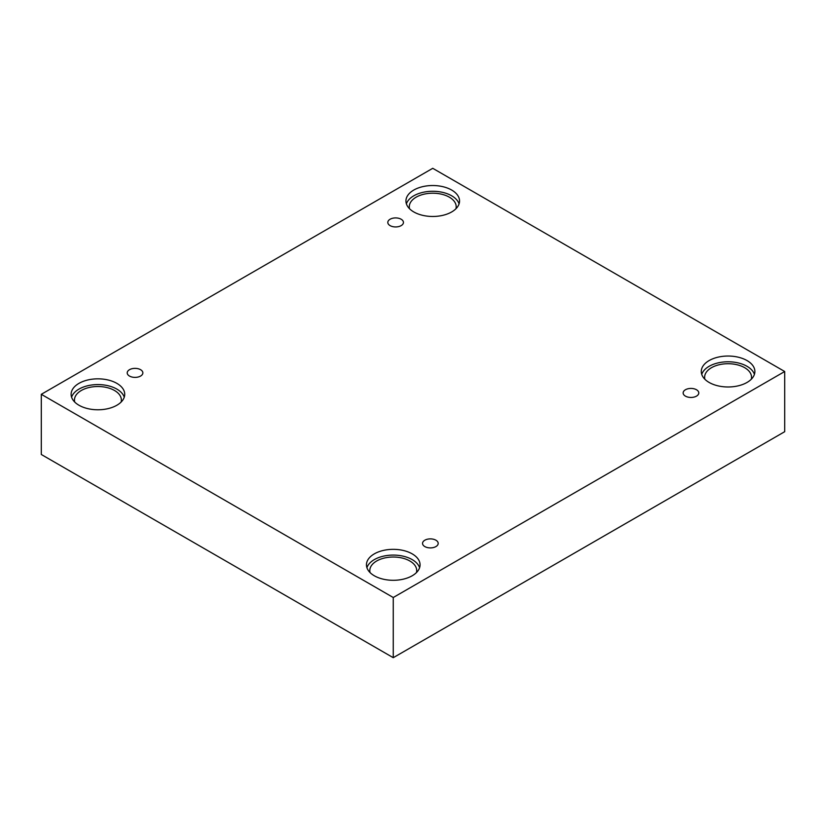 <?xml version="1.0" encoding="UTF-8"?>
<svg xmlns="http://www.w3.org/2000/svg" width="826" height="826" viewBox="0 0 826 826"><rect width="100%" height="100%" fill="white"/><g stroke="black" fill="none" stroke-linecap="round" stroke-linejoin="round"><path stroke-width="1.24" d="M393.259 657.692L784.7 431.688L784.7 371.514L432.741 168.308L41.3 394.312L41.3 454.486L393.259 657.692L393.259 597.508L784.7 371.514M390.099 219.231A7.816 4.512 180 0 1 398.617 218.26A7.816 4.512 180 0 1 403.449 222.431A7.816 4.512 180 0 1 395.623 226.944A7.816 4.512 180 0 1 387.807 222.431A7.816 4.512 180 0 1 390.099 219.231M41.3 394.312L393.259 597.508M129.506 369.687A7.816 4.512 180 0 1 138.025 368.706A7.816 4.512 180 0 1 142.857 372.877A7.816 4.512 180 0 1 135.03 377.389A7.816 4.512 180 0 1 127.214 372.877A7.816 4.512 180 0 1 129.506 369.687M424.843 540.204A7.816 4.512 180 0 1 433.361 539.223A7.816 4.512 180 0 1 438.193 543.394A7.816 4.512 180 0 1 430.377 547.906A7.816 4.512 180 0 1 422.551 543.394A7.816 4.512 180 0 1 424.843 540.204M685.435 389.748A7.816 4.512 180 0 1 693.954 388.767A7.816 4.512 180 0 1 698.786 392.939A7.816 4.512 180 0 1 690.97 397.451A7.816 4.512 180 0 1 683.143 392.939A7.816 4.512 180 0 1 685.435 389.748M78.966 383.367A26.804 15.477 180 0 1 108.175 380.012A26.804 15.477 180 0 1 124.726 394.312A26.804 15.477 180 0 1 97.922 409.779A26.804 15.477 180 0 1 71.119 394.312A26.804 15.477 180 0 1 78.966 383.367M413.785 190.052A26.804 15.477 180 0 1 442.994 186.707A26.804 15.477 180 0 1 459.545 200.997A26.804 15.477 180 0 1 432.741 216.474A26.804 15.477 180 0 1 405.938 200.997A26.804 15.477 180 0 1 413.785 190.052M709.131 360.57A26.804 15.477 180 0 1 738.341 357.214A26.804 15.477 180 0 1 754.881 371.514A26.804 15.477 180 0 1 728.078 386.981A26.804 15.477 180 0 1 701.274 371.514A26.804 15.477 180 0 1 709.131 360.57M374.302 553.874A26.804 15.477 180 0 1 403.511 550.519A26.804 15.477 180 0 1 420.062 564.819A26.804 15.477 180 0 1 393.259 580.296A26.804 15.477 180 0 1 366.455 564.819A26.804 15.477 180 0 1 374.302 553.874M370.069 572.573A23.448 13.536 180 0 1 369.811 570.559A23.448 13.536 180 0 1 384.286 558.056A23.448 13.536 180 0 1 409.841 560.988A23.448 13.536 180 0 1 416.707 570.559A23.448 13.536 180 0 1 416.449 572.573M419.598 567.689A26.804 15.477 0 0 0 401.157 555.774A26.804 15.477 0 0 0 374.302 559.625A26.804 15.477 0 0 0 366.92 567.689M704.888 379.268A23.448 13.536 180 0 1 704.63 377.255A23.448 13.536 180 0 1 719.105 364.751A23.448 13.536 180 0 1 744.66 367.684A23.448 13.536 180 0 1 751.536 377.255A23.448 13.536 180 0 1 751.268 379.268M754.417 374.385A26.804 15.477 0 0 0 735.987 362.469A26.804 15.477 0 0 0 709.131 366.31A26.804 15.477 0 0 0 701.739 374.385M409.551 208.761A23.448 13.536 180 0 1 409.293 206.748A23.448 13.536 180 0 1 423.769 194.234A23.448 13.536 180 0 1 449.323 197.166A23.448 13.536 180 0 1 456.189 206.748A23.448 13.536 180 0 1 455.931 208.761M459.08 203.867A26.804 15.477 0 0 0 440.65 191.962A26.804 15.477 0 0 0 413.785 195.803A26.804 15.477 0 0 0 406.402 203.867M74.732 402.066A23.448 13.536 180 0 1 74.464 400.052A23.448 13.536 180 0 1 88.95 387.539A23.448 13.536 180 0 1 114.504 390.481A23.448 13.536 180 0 1 121.37 400.052A23.448 13.536 180 0 1 121.112 402.066M124.261 397.182A26.804 15.477 0 0 0 105.821 385.267A26.804 15.477 0 0 0 78.966 389.108A26.804 15.477 0 0 0 71.583 397.182"/></g></svg>

